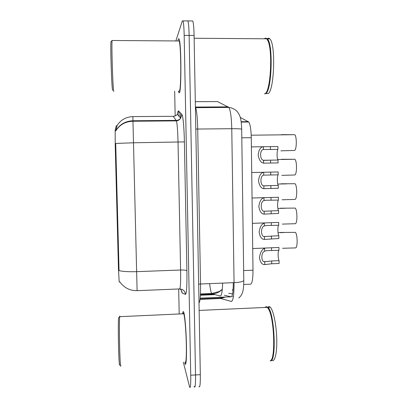 <?xml version="1.0" encoding="UTF-8"?>
<svg xmlns="http://www.w3.org/2000/svg" width="408" height="408" viewBox="0 0 408 408"><rect width="100%" height="100%" fill="white"/><g stroke="black" fill="none" stroke-linecap="round" stroke-linejoin="round"><path stroke-width="0.61" d="M116.923 125.781L116.244 125.786L115.173 130.402L115.214 144.968L118.468 269.173L119.197 282.045L119.957 282.015M180.662 113.225L180.479 116.861M240.281 117.438L248.773 122.007C250.231 124.277 251.063 129.504 251.272 137.695L252.996 270.203C252.97 279.021 252.149 283.677 250.532 284.187L243.734 284.463M184.773 363.064L184.987 363.773C186.058 366.858 186.767 357.821 186.43 343.827C186.104 329.868 184.834 315.231 183.763 312.278L183.727 312.181C183.274 311.008 182.906 311.554 182.626 313.818C182.906 311.554 183.274 311.008 183.727 312.181L183.763 312.278C184.834 315.231 186.104 329.868 186.43 343.827C186.767 357.821 186.058 366.858 184.987 363.773L184.773 363.064M179.398 92.815C181.504 91.305 181.351 43.952 179.158 39.27C178.872 38.48 178.597 38.48 178.332 39.26L177.959 40.943L178.332 39.26C178.597 38.48 178.872 38.48 179.158 39.27C181.351 43.952 181.504 91.305 179.398 92.815L178.74 92.427L179.398 92.815M194.106 386.213L194.31 386.845C195.218 388.38 195.626 384.418 195.529 374.947L189.134 35.414C188.955 27.78 188.547 22.95 187.899 20.92L187.185 20.91M117.035 125.781L115.933 130.448C119.881 124.287 125.557 121.054 132.962 120.753L133.487 142.785L115.714 143.438L119.044 270.632C123.027 271.55 128.892 271.891 136.634 271.657L137.114 290.669C129.831 290.736 124.088 287.813 119.886 281.908M178.418 91.152L178.74 92.427L178.418 91.152M174.665 91.163L175.165 115.801M178.689 288.971L179.199 313.976M183.335 362.217L189.644 387.126C190.475 388.666 190.842 384.698 190.735 375.222L184.171 35.379C183.993 27.734 183.605 22.899 183.008 20.864L182.335 20.92L175.868 40.928M198.971 386.565C199.951 388.095 200.399 384.132 200.318 374.671L194.086 35.455C193.912 27.831 193.474 23.001 192.775 20.971L192.005 20.966M194.31 386.845C195.218 388.38 195.626 384.418 195.529 374.947L189.134 35.414C188.955 27.78 188.547 22.95 187.899 20.92L183.008 20.864M179.02 111.425L179.122 116.418M280.867 150.838L294.698 150.435C296.815 148.981 296.825 136.058 294.704 134.696L251.206 135.191M281.423 134.666L294.704 134.696M277.919 149.42L263.42 149.512C259.585 149.675 259.712 160.028 263.548 160.262L278.026 160.038C276.833 158.778 276.752 150.919 277.919 149.42L277.889 146.549L251.394 146.9M278.026 160.038L278.057 162.904L263.583 163.144C260.987 162.777 259.192 160.171 258.203 155.326C258.636 150.282 260.217 147.421 262.946 146.742M281.831 175.369L294.913 174.976C297.07 173.828 297.014 160.65 294.841 159.263L277.751 159.538M281.668 159.278L294.841 159.263M282.076 199.787L295.127 199.405C297.32 198.574 297.208 185.186 294.989 183.712L281.107 183.794M282.321 224.094L295.341 223.712C297.534 223.222 297.417 209.896 295.203 208.095L280.413 208.202M119.738 364.599C119.416 367.491 118.856 359.377 118.544 346.724C118.233 334.106 118.259 320.734 118.58 317.929L118.861 317.521M120.86 365.66C120.549 368.659 119.983 360.147 119.656 346.892C119.33 333.673 119.34 319.709 119.656 316.802L119.666 316.674C119.758 315.894 119.865 315.894 119.983 316.679M184.936 362.131C185.941 365.017 186.604 356.551 186.293 343.46C185.987 330.414 184.799 316.685 183.794 313.869L183.758 313.767C183.467 312.992 183.207 313.002 182.988 313.803M270.142 360.759C275.538 360.993 274.543 320.183 268.897 309.677L267.398 307.346C266.536 306.52 265.741 306.556 265.016 307.454M266.245 307.03L265.547 307.428M270.178 360.749C276.797 363.681 274.655 312.477 268 307.403L266.485 306.755L265.526 307.428M271.565 360.085C274.599 363.079 277.119 353.69 276.767 339.354C276.451 325.064 273.37 310.207 270.336 307.3L270.254 307.214C269.392 306.413 268.597 306.428 267.867 307.27M271.167 359.948C275.813 356.378 274.288 319.479 269.147 309.907L267.745 307.678M112.736 90.347L112.588 90.199C111.71 88.663 110.282 45.788 110.991 41.616L111.251 41.346M113.934 91.321L113.74 91.321C112.878 89.791 111.404 44.911 112.093 40.494L110.991 41.616M178.903 91.152L179.362 91.147C181.336 89.627 181.183 45.349 179.132 40.968L112.093 40.494M264.466 93.845L264.996 93.656C270.392 92.361 272.957 51.745 268.051 41.045L266.766 38.806C265.975 37.995 265.18 37.985 264.364 38.791M264.568 93.825L265.526 93.651C271.728 92.167 273.482 43.636 267.311 38.811L265.934 38.204M266.511 93.651L267.913 93.646C274.227 92.157 276.032 43.651 269.754 38.831C268.949 38.015 268.132 38.01 267.306 38.806L269.754 38.831M265.7 93.049C270.856 89.857 272.952 51.444 268.291 41.305L266.965 39.035M266.705 38.806L265.654 38.49M282.565 248.283L295.555 247.906C297.743 247.753 297.631 234.493 295.418 232.366L280.168 232.468M278.185 174.823L263.726 175.124C259.901 175.516 260.029 185.824 263.854 185.824L278.292 185.385C277.098 183.921 277.017 176.103 278.185 174.823L278.154 171.962L251.726 172.523M278.292 185.385L278.322 188.236L263.884 188.69C261.217 188.46 259.427 185.885 258.509 180.953C259.111 175.848 260.778 172.966 263.502 172.304M278.445 200.099L265.654 200.246L264.027 200.609C260.217 201.231 260.34 211.487 264.155 211.252L278.557 210.61C277.364 208.947 277.282 201.164 278.445 200.099L278.419 197.253L252.057 198.007M278.557 210.61L278.587 213.445L264.185 214.108C261.462 214.032 259.677 211.502 258.825 206.519C259.549 201.358 261.273 198.436 263.991 197.747L264.068 197.722M278.71 225.252L265.95 225.532L264.328 225.966C260.528 226.817 260.656 237.023 264.45 236.564L278.817 235.707C277.624 233.85 277.542 226.103 278.71 225.252L278.679 222.416L252.384 223.349M278.817 235.707L278.848 238.532L264.486 239.399C261.773 239.491 259.988 237.079 259.141 232.172C259.865 226.986 261.584 223.972 264.292 223.12L264.654 222.998M278.97 250.277L266.24 250.691L264.624 251.201C260.839 252.282 260.962 262.431 264.751 261.742L271.697 260.952L279.077 260.686C277.889 258.631 277.807 250.925 278.97 250.277L278.939 247.462L252.715 248.549M279.077 260.686L279.108 263.497L271.728 263.767L264.782 264.568C262.079 264.823 260.304 262.528 259.457 257.693C260.176 252.486 261.89 249.38 264.593 248.37L265.282 248.125M209.651 283.626C210.217 288.798 210.89 292.082 211.66 293.49L212.114 293.923L200.43 294.413M119.825 125.756L120.181 125.751M115.219 130.101L116.061 130.091M115.214 144.968L115.796 144.957M118.468 269.173L119.044 269.153M222.294 289.364C219.468 292.179 216.077 293.699 212.114 293.923L220.305 295.958C221.575 295.922 222.35 291.633 222.641 283.106M209.365 107.544L208.932 107.273M243.653 270.56L252.996 270.203M241.801 137.807L251.272 137.695M241.159 121.722L248.38 121.661M180.122 117.616L180.412 117.295M177.551 113.552L178.184 110.915L178.526 110.884L181.907 114.587C182.983 115.464 184.136 127.704 184.396 141.897L186.91 270.774C187.094 285.937 186.604 293.811 185.446 294.387L182.172 293.092L181.29 290.328M172.992 116.295L173.232 116.3C174.904 116.249 176.276 115.581 177.352 114.291L178.526 110.884M184.396 141.897L133.487 142.785L136.634 271.657L180.601 270.02L178.031 142.229C177.755 131.075 177.225 123.961 176.44 120.88L173.232 116.3L132.891 116.601L132.962 120.753L176.225 120.396C178.021 120.34 179.489 119.621 180.642 118.238L181.907 114.587M116.963 125.735C120.635 119.927 125.944 116.882 132.891 116.601M133.008 121.242L132.998 120.901M190.735 375.222L200.318 374.671M184.171 35.379L194.086 35.455M137.114 290.669L179.637 288.935C180.448 288.354 180.769 282.045 180.601 270.02C184.146 269.943 186.247 270.198 186.91 270.774M185.446 294.387C184.992 290.955 183.059 289.139 179.637 288.935M182.172 293.092C182.07 291.343 181.32 289.955 179.923 288.93M173.482 120.901L173.273 120.595M173.079 120.569L172.936 120.906M216.47 106.937L216.306 107.503M219.825 297.294L220.697 298.488L200.053 299.38M225.415 297.055L220.697 298.488L231.305 301.435C233.152 301.094 234.07 294.831 234.059 282.647L231.769 128.704C231.489 117.606 230.535 110.512 228.908 107.426L217.505 101.577L195.304 101.684M243.785 280.327L243.79 280.485C243.194 281.607 239.95 282.326 234.059 282.647L200.527 283.994C200.644 295.729 200.134 302.022 198.997 302.874M228.352 106.871L195.401 107.059M241.684 129.249L241.684 129.198C241.057 128.836 237.752 128.673 231.769 128.704L197.712 129.04L200.527 283.994L198.655 284.208M195.406 107.187L195.651 107.62C196.748 110.731 197.431 117.871 197.712 129.04L195.804 129.015M231.662 301.415L231.305 301.435M224.385 295.27L231.112 296.81C232.519 296.534 233.249 291.827 233.299 282.678M231.356 296.795L200.185 298.136M214.934 294.622L200.389 295.239M221.039 106.911L221.697 107.472M263.583 163.144L263.548 160.262M263.42 149.512L263.39 146.62M270.453 149.527L270.422 146.651M270.606 163.027L270.57 160.16M263.884 188.69L263.854 185.824M263.726 175.124L263.69 172.247M270.739 174.966L270.703 172.1M270.887 188.399L270.856 185.543M264.185 214.108L264.155 211.252M264.027 200.609L263.991 197.747M271.019 200.277L270.989 197.426M271.167 213.644L271.136 210.803M264.486 239.399L264.45 236.564M264.328 225.966L264.292 223.12M271.3 225.466L271.269 222.63M271.447 238.767L271.417 235.941M264.782 264.568L264.751 261.742M264.624 251.201L264.593 248.37M271.58 250.527L271.55 247.707M271.728 263.767L271.697 260.952M222.299 289.298L219.285 291.511L211.915 293.49L200.45 293.964M115.173 130.402L115.954 130.397M233.131 289.155L232.279 290.119M241.204 122.074L248.773 122.007M177.582 113.873L177.934 112.654L177.352 114.291L180.642 118.238C179.566 119.825 178.169 120.707 176.44 120.88L132.972 121.242C125.45 121.492 119.722 124.695 115.796 130.856M192.775 20.971L187.899 20.92M224.976 297.075L220.228 298.08L200.104 298.942M238.879 297.988C240.659 296.269 241.801 294.622 242.301 293.041C242.903 291.618 243.79 288.41 243.79 280.485L241.684 129.198C241.531 122.859 240.822 118.259 239.557 115.398C238.517 113.297 237.64 111.93 236.921 111.287C236.431 110.466 232.438 107.722 228.908 107.426L195.417 107.676M233.351 296.754L232.585 296.58M213.731 294.326L200.41 294.887M232.57 293.979L228.745 293.23M263.864 160.359L267.934 160.293M286.707 183.87L277.772 184.059M285.218 208.259L277.884 208.452M118.595 317.806L119.666 316.674L183.758 313.767M267.398 307.346L199.14 310.427M270.254 307.214L267.918 307.321M268.291 41.305L268.051 41.045M266.766 38.806L194.142 38.255M284.407 232.514L278.037 232.708M263.961 185.854L267.541 185.778M264.078 211.232L267.276 211.15M264.205 236.502L267.097 236.411M264.338 261.655L266.97 261.559"/></g></svg>
